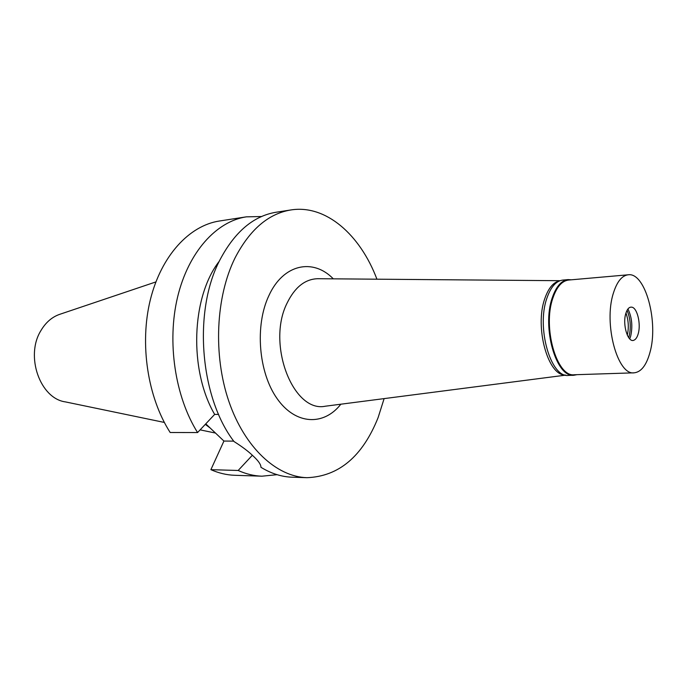 <?xml version="1.0" encoding="UTF-8"?>
<svg xmlns="http://www.w3.org/2000/svg" width="687" height="687" viewBox="0 0 687 687"><rect width="100%" height="100%" fill="white"/><g stroke="black" fill="none" stroke-linecap="round" stroke-linejoin="round"><path stroke-width="1.03" d="M565.195 375.008C547.934 375.772 534.495 327.175 544.757 298.733C548.363 288.222 553.284 282.28 559.527 280.897M325.999 406.129L325.363 406.206C293.297 413.153 266.358 344.239 287.02 303.233C294.783 287.286 305.002 279.12 317.686 278.707L318.33 278.716M333.298 278.836C313.126 257.969 283.267 263.92 268.892 295.625C254.697 325.423 258.492 372.5 277.127 398.649C295.616 425.064 323.817 426.017 340.846 404.205M384.119 398.615L378.09 417.662C362.573 456.391 338.889 476.4 307.046 477.688C276.646 476.847 244.77 447.804 228.883 401.448C213.004 355.145 215.77 296.672 235.083 257.84C249.81 229.604 268.419 213.64 290.919 209.947C325.913 204.357 360.211 234.765 376.931 279.197M290.919 209.947L276.097 212.24C253.512 215.95 234.817 231.785 220.02 259.738C193.03 310.627 199.745 396.94 233.992 441.526C242.331 446.773 248.874 451.745 253.615 456.443C258.552 461.046 260.991 464.661 260.948 467.297C271.176 473.549 281.55 476.847 292.061 477.19L307.046 477.688M218.621 414.424L214.653 414.407C188.77 370.027 191.338 296.99 219.29 261.215M197.581 432.552C175.022 396.7 166.786 341.928 177.615 296.947C188.47 251.914 216.457 221.334 246.307 216.852L219.436 221.008C189.414 225.525 161.299 255.598 150.35 299.712C139.427 343.792 147.602 397.378 170.178 432.501L197.581 432.552L214.653 414.407M233.709 441.131L223.928 441.054L210.883 469.668C218.801 473.154 226.753 475.026 234.756 475.292L261.927 476.194C253.975 475.928 246.049 474.021 238.166 470.475L252.352 455.258M205.782 423.853L223.928 441.054M277.084 474.683L261.927 476.194M210.883 469.668L238.166 470.475M246.307 216.852L261.541 216.525M205.293 424.377L210.265 428.095M155.88 281.928L60.164 314.182C52.238 316.793 45.806 322.297 40.868 330.67C25.015 356.064 40.129 398.597 65.445 401.904L164.348 422.436M577.003 374.673L573.877 375.248C556.23 377.919 541.657 327.459 552.245 297.832C556.118 286.522 561.408 280.451 568.115 279.609L571.292 279.807M628.184 274.791L568.596 280.047C561.949 280.871 556.71 286.891 552.88 298.098C542.404 327.441 556.831 377.403 574.298 374.758L634.092 372.826C617.493 375.531 603.478 323.697 613.319 293.366C616.909 281.782 621.864 275.59 628.184 274.791C645.342 272.035 658.833 322.263 649.885 352.697C646.347 365.398 641.083 372.105 634.092 372.826M568.115 279.609L562.808 280.081C556.066 280.914 550.759 286.977 546.869 298.252C536.221 327.793 550.828 378.082 568.553 375.42L573.877 375.248M627.291 335.153C628.974 327.647 628.528 320.262 625.96 313.006M627.051 310.361C630.486 318.588 631.173 327.244 629.094 336.338L628.691 337.652M629.747 338.931L630.657 336.261C632.839 326.334 631.928 317.239 627.935 308.97M625.788 313.59C622.285 324.685 627.978 343.157 633.886 340.228C635.767 339.455 637.21 337.3 638.214 333.753C641.108 324.109 637.321 308.016 631.894 307.183C629.266 306.745 627.231 308.875 625.788 313.59M565.719 375.136L325.363 406.206M560.034 280.7L317.686 278.707M200.115 429.864L215.495 433.059"/></g></svg>
